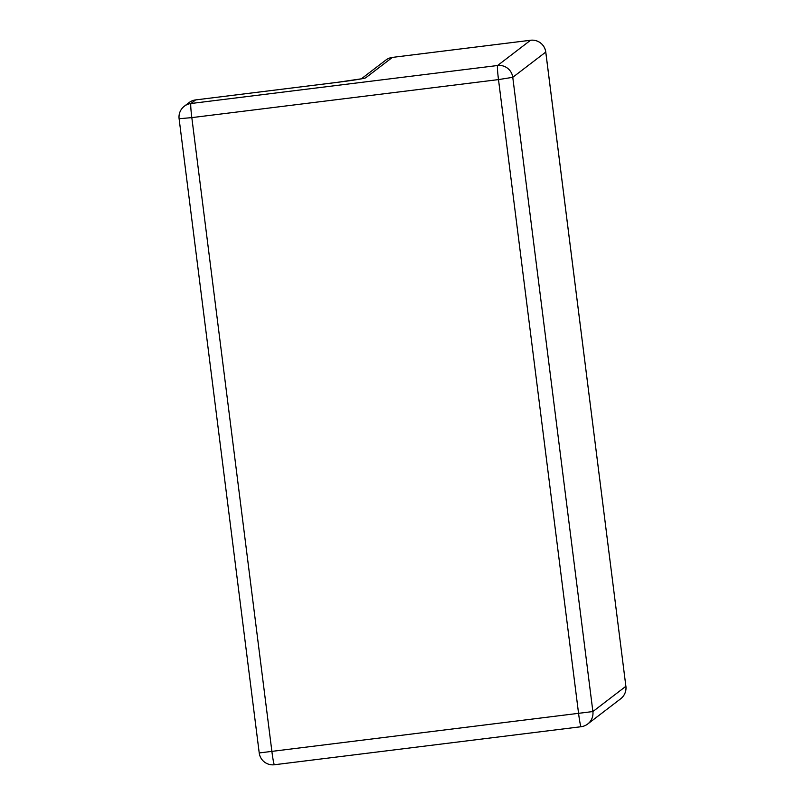 <?xml version="1.0" encoding="UTF-8"?>
<svg xmlns="http://www.w3.org/2000/svg" width="805" height="805" viewBox="0 0 805 805"><rect width="100%" height="100%" fill="white"/><g stroke="black" fill="none" stroke-linecap="round" stroke-linejoin="round"><path stroke-width="1.21" d="M337.154 82.372A13.615 0.855 -97.1 0 1 337.184 82.362L195.645 99.911A13.615 0.855 -97.1 0 1 195.675 99.911A13.615 0.855 -97.1 0 0 195.615 99.921A13.615 13.574 -127.4 0 0 189.044 102.607L184.335 106.21A13.615 13.574 -127.4 0 1 190.896 103.523A13.615 0.855 82.9 0 0 191.821 117.621L498.496 79.594L578.624 713.824A13.615 0.855 -97.1 0 0 581.079 726.724A13.615 0.855 -97.1 0 0 581.109 726.714A13.615 13.574 -127.4 0 0 592.883 711.55L512.765 77.32L498.496 79.594A13.615 0.855 82.9 0 1 497.581 65.507A13.615 13.574 52.6 0 1 512.765 77.32L545.78 52.053A13.615 13.615 0 0 0 530.596 40.25A13.615 0.855 -97.1 0 0 530.565 40.26L497.581 65.507L190.896 103.523L195.615 99.921L337.154 82.372A27.219 0.996 -7.2 0 0 365.691 77.823L392.397 57.397L530.565 40.26A13.615 13.574 52.6 0 1 545.76 52.084L625.877 686.303L592.883 711.55L259.22 752.947A13.615 13.615 0 0 0 274.404 764.75A13.615 0.855 -97.1 0 1 271.939 751.84L191.821 117.621L179.102 118.727L259.22 752.947M274.435 764.74A13.615 0.855 -97.1 0 1 274.404 764.75L581.079 726.724A13.615 13.615 0 0 0 587.68 724.027L620.665 698.79A13.615 13.574 -127.4 0 0 625.877 686.303L545.78 52.053M361.314 78.84L385.826 60.083A13.615 13.574 -127.4 0 1 392.397 57.397A13.615 0.855 -97.1 0 1 392.427 57.386A13.615 0.855 -97.1 0 1 392.458 57.386L530.596 40.25M337.184 82.362A13.615 0.855 -97.1 0 1 337.215 82.362L362.502 78.648M620.665 698.79A13.615 13.615 0 0 0 625.898 686.273M392.427 57.386A13.615 13.615 0 0 0 385.826 60.083M184.335 106.21A13.615 13.615 0 0 0 179.102 118.727M195.645 99.911A13.615 13.615 0 0 0 189.044 102.607"/></g></svg>
